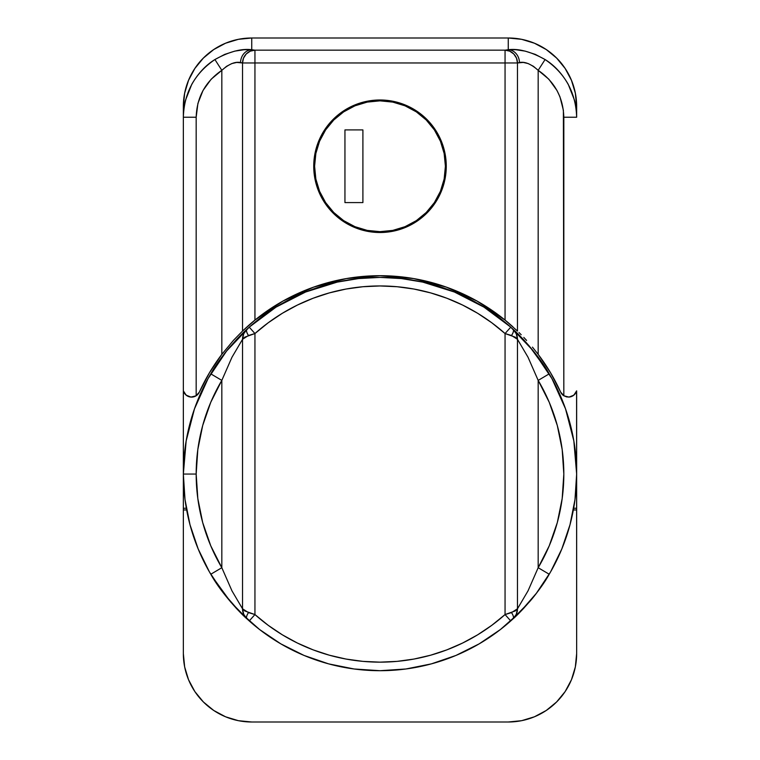 <?xml version="1.0" encoding="UTF-8"?>
<svg xmlns="http://www.w3.org/2000/svg" width="760" height="760" viewBox="0 0 760 760"><rect width="100%" height="100%" fill="white"/><g stroke="black" fill="none" stroke-linecap="round" stroke-linejoin="round"><path stroke-width="1.14" d="M446.262 166.25A66.263 66.263 0 0 1 380 232.512A66.263 66.263 0 0 1 313.738 166.25L315.01 153.32L318.782 140.894L324.9 129.438L333.146 119.396L343.188 111.15L354.644 105.032L367.07 101.26L380 99.987L392.93 101.26L405.356 105.032L416.812 111.15L426.854 119.396L435.1 129.438L441.218 140.894L444.99 153.32L446.262 166.25L444.99 179.18L441.218 191.605L435.1 203.062L426.854 213.104L416.812 221.35L405.356 227.468L392.93 231.239L380 232.512L367.07 231.239L354.644 227.468L343.188 221.35L333.146 213.104L324.9 203.062L318.782 191.605L315.01 179.18L313.738 166.25A66.263 66.263 0 0 1 380 99.987A66.263 66.263 0 0 1 446.262 166.25M576.65 106.504L575.339 93.138L571.444 80.284C567.464 71.174 562.524 63.773 556.614 58.064C549.869 51.442 542.469 46.493 534.422 43.215C525.929 39.729 517.199 37.99 508.25 38L508.25 49.723L515.831 49.713L525.255 51.138L535.334 54.407L545.082 59.536C554.183 65.113 561.896 73.388 568.242 84.341L574.512 100.254C575.681 103.939 576.394 109.602 576.65 117.23L576.65 106.504L575.339 93.138L571.444 80.284L565.126 68.447L556.614 58.064L546.25 49.542L534.422 43.215L521.597 39.32L508.25 38L508.25 49.723L505.058 50.16L254.942 50.16L254.942 62.966L505.058 62.966L254.942 62.966L254.942 320.084L282.881 301.093L313.642 287.118L346.332 278.569L380 275.69L413.668 278.569L446.358 287.118L477.118 301.093L505.058 320.084L505.058 50.16L254.942 50.16L251.75 49.723L251.75 38L238.402 39.32L225.577 43.215L213.75 49.542L203.386 58.064L194.873 68.447L188.556 80.284L184.661 93.138L183.35 106.504L183.35 117.23C183.607 109.602 184.319 103.939 185.487 100.254L191.757 84.341C198.103 73.388 205.817 65.113 214.918 59.536L224.675 54.407L234.764 51.129L244.178 49.713L251.75 49.723L251.75 38C242.801 37.99 234.07 39.729 225.577 43.215C217.531 46.493 210.13 51.442 203.386 58.064C197.476 63.773 192.536 71.174 188.556 80.284L184.661 93.138L183.35 106.504M183.35 117.23L183.35 106.4A68.4 68.4 0 0 1 251.75 38L508.25 38A68.4 68.4 0 0 1 576.65 106.4L575.339 93.052L571.444 80.227L565.126 68.4L556.614 58.035L546.25 49.523L534.422 43.206L521.597 39.311L508.25 38L251.75 38L508.25 38L251.75 38L238.402 39.311L225.577 43.206L213.75 49.523L203.386 58.035L194.873 68.4L188.556 80.227L184.661 93.052L183.35 106.4L183.35 390.858L183.35 117.23L196.175 117.23L196.175 395.76L199.367 392.084L209.551 372.599L221.825 354.35L221.825 70.328L211.147 79.221L203.005 90.487L197.913 103.427L196.175 117.23L183.35 117.23C184.129 92.653 194.655 73.425 214.918 59.536L221.825 70.328L226.556 66.32L231.791 63.574L236.749 62.434L242.525 62.966L242.525 331.056L254.942 320.084A198.36 198.36 0 0 1 505.058 320.084A198.36 198.36 0 0 0 505.058 320.084L508.934 323.313A198.36 198.36 0 0 0 507.015 321.689M576.583 391.096L576.65 653.6A68.4 68.4 0 0 1 508.25 722L521.597 720.689L534.422 716.794L546.25 710.476L556.614 701.964L565.126 691.6L571.444 679.772L575.339 666.947L576.65 653.6L576.65 390.858L573.838 395.162L569.069 397.072L566.475 396.872M183.35 509.96L186.656 509.96L183.35 509.96L183.35 390.858L183.35 508.25L186.343 508.25L183.35 508.25L183.35 653.6L184.661 666.947L188.556 679.772L194.873 691.6L203.386 701.964L213.75 710.476L225.577 716.794L238.402 720.689L251.75 722A68.4 68.4 0 0 1 183.35 653.6L183.35 508.25L183.35 653.6M569.534 397.024A8.55 8.55 0 0 0 575.709 393.015L573.144 395.675L568.889 397.09L563.825 395.76L563.388 110.276L559.949 96.795L556.994 90.487L548.853 79.221L538.175 70.328L538.175 354.35L550.449 372.599L560.633 392.084L563.825 395.76A8.55 8.55 0 0 1 560.633 392.084L560.633 392.084A198.36 198.36 0 0 0 538.175 354.35A198.36 198.36 0 0 1 560.633 392.084L560.595 391.989M576.65 117.23L576.65 117.23C575.871 92.653 565.345 73.425 545.082 59.536C530.879 51.661 518.605 48.393 508.25 49.723L505.058 50.16A12.825 12.398 78.1 0 1 517.475 62.966L505.058 62.966L505.058 320.084L517.475 331.056L517.475 62.966L523.25 62.434L528.2 63.574L533.444 66.32L538.175 70.328C554.639 81.614 563.188 97.251 563.825 117.23L576.65 117.23L563.825 117.23L563.825 395.76L566.684 396.919A8.55 8.55 0 0 0 566.703 396.929M576.099 392.312L575.709 393.015L576.099 392.312M183.901 392.312L184.291 393.024A8.55 8.55 0 0 0 196.175 395.76L191.102 397.09L186.846 395.666L184.291 393.024L183.35 390.858L183.901 392.312M199.49 391.818L199.367 392.084A8.55 8.55 0 0 1 196.175 395.76L196.175 117.23C196.811 97.251 205.361 81.614 221.825 70.328L214.918 59.536C229.14 51.661 241.423 48.393 251.75 49.723A12.825 11.21 95.6 0 0 240.53 62.529L242.525 62.966A12.825 12.398 -78.1 0 1 254.942 50.16L251.75 49.723A12.825 11.21 -84.4 0 0 240.53 62.529C235.134 61.418 228.893 64.02 221.825 70.328L221.825 354.35L233.424 340.404L242.525 331.056L233.424 340.404L221.825 354.35A198.36 198.36 0 0 0 199.367 392.084A198.36 198.36 0 0 1 221.825 354.35M252.985 321.689L254.942 320.084A198.36 198.36 0 0 0 254.933 320.084L254.942 62.966L242.525 62.966L242.525 331.056L252.985 321.689A198.36 198.36 0 0 0 251.076 323.294M532.447 347.139L538.175 354.35L532.447 347.139M523.792 337.411L526.604 340.433L523.792 337.411M519.023 332.557L521.198 334.733L519.023 332.557M573.658 508.25L576.65 508.25L573.658 508.25M564.062 395.912L560.633 392.084M548.511 369.408L544.236 362.815M508.934 323.313L512.914 326.809M512.297 326.258L509.086 323.447M508.839 323.228L507.5 322.097M498.978 315.334L481.593 303.677M471.257 297.93L452.912 289.579M441.892 285.589L421.183 280.012M411.264 278.169L380 275.69L348.735 278.169M338.817 280.012L318.108 285.589M307.087 289.579L288.743 297.93M278.407 303.677L261.022 315.334M252.501 322.088L251.18 323.209M250.923 323.427L247.712 326.249M247.095 326.8L242.525 331.056M215.764 362.815L211.489 369.408M199.367 392.084L195.938 395.912L190.931 397.072L186.162 395.162L183.35 390.858M517.475 331.056L517.475 62.966L519.469 62.529A12.825 11.21 -95.6 0 0 508.25 49.723A12.825 11.21 84.4 0 1 519.469 62.529C524.856 61.418 531.097 64.011 538.175 70.328L545.082 59.536L538.175 70.328L538.175 354.35M566.684 396.919L569.591 397.014L573.144 395.675L575.709 393.015M184.291 393.024L186.846 395.666L189.078 396.72L191.833 397.1L196.175 395.76M243.513 58.111L242.525 62.966L254.942 62.966L254.942 50.16L250.23 51.186L246.221 53.979L243.513 58.111M505.058 50.16L505.058 62.966L517.475 62.966L516.486 58.111L513.779 53.979L509.77 51.186L505.058 50.16M343.188 221.35L354.644 227.468M221.825 567.711A183.825 183.825 0 0 1 196.175 474.05L183.35 474.05A196.65 196.65 0 0 0 210.786 574.246L221.825 567.711L210.757 545.794L202.701 522.605L197.818 498.55L196.175 474.05L197.818 449.549L202.701 425.495L210.757 402.306L221.825 380.389L221.825 567.711L221.825 380.389L231.952 357.285L242.525 339.321L242.525 608.779L231.98 590.881L221.825 567.711L210.786 574.246A196.65 196.65 0 0 1 210.786 373.853C217.806 362.377 224.409 353.153 230.593 346.19L249.251 327.161A196.65 196.65 0 0 1 510.748 327.161L524.144 340.28A196.65 196.65 0 0 0 515.346 331.388M517.475 608.779L511.518 612.607C513.475 615.628 513.969 617.728 512.99 618.906C516.059 615.761 517.55 612.38 517.475 608.779L517.475 339.321L515.318 337.183L505.058 333.545L505.058 614.555L491.786 625.328L477.594 634.856L462.593 643.045L446.909 649.847L430.673 655.196L414.01 659.053L397.081 661.371L380 662.15L362.919 661.371L345.99 659.053L329.327 655.196L313.091 649.847L297.407 643.045L282.406 634.856L268.213 625.328L254.942 614.555L254.942 333.545L268.213 322.772L282.406 313.243L297.407 305.055L313.091 298.252L329.327 292.904L345.99 289.047L362.919 286.729L380 285.95L397.081 286.729L414.01 289.047L430.673 292.904L446.909 298.252L462.593 305.055L477.594 313.243L491.786 322.772L505.058 333.545L505.058 614.555L515.318 610.917L517.475 608.779L517.475 339.321L528.019 357.219L538.175 380.389L538.175 567.711L538.175 380.389L549.242 402.306L557.298 425.495L562.181 449.549L563.825 474.05L562.181 498.55L557.298 522.605L549.242 545.794L538.175 567.711L528.048 590.814L517.475 608.779L516.278 614.317L512.99 618.906C518.339 614.517 538.726 593.294 549.214 574.246A196.65 196.65 0 0 0 549.214 373.853A196.65 196.65 0 0 1 576.65 474.05L573.847 440.98L565.525 408.861L551.922 378.584L533.425 351.034L510.558 326.99L483.968 307.135L454.413 292.02L422.75 282.102L401.508 278.578L380 277.4L358.492 278.578L337.25 282.102L305.587 292.02L276.032 307.135L249.441 326.99L226.575 351.034L208.078 378.584L194.475 408.861L186.152 440.98L183.35 474.05L185.012 499.595L189.99 524.704L198.179 548.957L209.446 571.947L223.611 593.275L240.426 612.579L259.606 629.536L280.82 643.853L304.057 655.443L328.624 663.869L354.084 668.981L380 670.7L405.916 668.981L431.376 663.869L455.943 655.443L479.18 643.853L500.394 629.536L519.574 612.579L536.389 593.275L550.553 571.947L561.82 548.957L570.01 524.704L574.987 499.595L576.65 474.05A196.65 196.65 0 0 1 549.214 574.246C542.193 585.722 535.591 594.947 529.406 601.91L510.748 620.939A196.65 196.65 0 0 1 249.251 620.939L230.65 601.977L211.916 576.128M524.144 340.28L529.35 346.123L548.083 371.972M242.525 339.321L243.722 333.783L247.009 329.194C243.941 332.338 242.45 335.72 242.525 339.321L248.482 335.492L254.942 333.545L244.682 337.183L242.525 339.321L242.525 608.779L244.682 610.917L254.942 614.555L254.942 333.545L249.251 327.161A196.65 196.65 0 0 0 247.589 328.652M244.634 331.408A196.65 196.65 0 0 0 235.828 340.319M510.748 620.939L505.058 614.555A188.1 188.1 0 0 1 254.942 614.555L249.251 620.939A196.65 196.65 0 0 0 510.748 620.939L512.99 618.906A8.55 3.372 -132.6 0 0 511.518 612.607L505.058 614.555L510.748 620.939A196.65 196.65 0 0 0 512.411 619.447M515.365 616.692A196.65 196.65 0 0 0 524.172 607.781M235.857 607.819A196.65 196.65 0 0 0 244.653 616.711M249.251 327.161L254.942 333.545A188.1 188.1 0 0 1 505.058 333.545L510.748 327.161A196.65 196.65 0 0 0 249.251 327.161L247.009 329.194A8.55 3.372 47.4 0 0 248.482 335.492C246.525 332.471 246.031 330.372 247.009 329.194C241.661 333.583 221.274 354.806 210.786 373.853L221.825 380.389L210.786 373.853A196.65 196.65 0 0 0 183.35 474.05L196.175 474.05A183.825 183.825 0 0 1 221.825 380.389M210.786 574.246C221.302 593.341 241.708 614.564 247.009 618.906L243.722 614.308L242.525 608.779C242.45 612.38 243.941 615.761 247.009 618.906L249.251 620.939L254.942 614.555L248.482 612.607A8.55 3.372 132.6 0 0 247.009 618.906C246.031 617.728 246.525 615.628 248.482 612.607L242.525 608.779M549.214 574.246L538.175 567.711L549.214 574.246M538.175 380.389L549.214 373.853L538.175 380.389A183.825 183.825 0 0 1 538.175 567.711M549.214 373.853C538.697 354.758 518.292 333.535 512.99 329.194L516.278 333.792L517.475 339.321C517.55 335.72 516.059 332.338 512.99 329.194L510.748 327.161L505.058 333.545L511.518 335.492A8.55 3.372 -47.4 0 0 512.99 329.194C513.969 330.372 513.475 332.471 511.518 335.492L517.475 339.321M225.577 716.794L238.402 720.689L251.75 722L508.25 722L521.597 720.689L534.422 716.794M576.65 509.96L573.344 509.96L576.65 509.96L576.65 653.6M251.75 722L508.25 722L521.597 720.689M188.556 679.772L194.873 691.6M571.444 80.227L565.126 68.4M546.25 49.523L534.422 43.206M251.75 38L238.402 39.311M445.408 166.25A65.407 65.407 0 0 1 380 231.657A65.407 65.407 0 0 1 314.592 166.25A65.407 65.407 0 0 1 380 100.843A65.407 65.407 0 0 1 445.408 166.25L444.153 153.491L440.43 141.218L434.387 129.912L426.246 120.004L416.337 111.862L405.033 105.82L392.758 102.096L380 100.843L367.241 102.096L354.967 105.82L343.662 111.862L333.754 120.004L325.613 129.912L319.57 141.218L315.846 153.491L314.592 166.25L315.846 179.008L319.57 191.282L325.613 202.587L333.754 212.496L343.662 220.637L354.967 226.679L367.241 230.403L380 231.657L392.758 230.403L405.033 226.679L416.337 220.637L426.246 212.496L434.387 202.587L440.43 191.282L444.153 179.008L445.408 166.25M362.9 129.912L362.9 202.587L344.945 202.587L344.945 129.912L362.9 129.912L362.9 202.587L362.9 129.912L344.945 129.912L344.945 202.587L362.9 202.587L344.945 202.587L344.945 129.912L362.9 129.912M325.613 202.587L333.754 212.496L343.662 220.637M416.337 220.637L426.246 212.496L434.387 202.587M434.387 129.912L426.246 120.004L416.337 111.862M343.662 111.862L333.754 120.004L325.613 129.912"/></g></svg>

